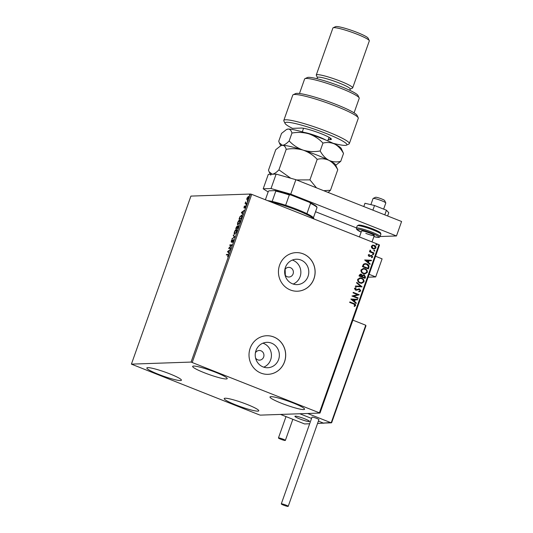 <?xml version="1.0" encoding="UTF-8"?>
<svg xmlns="http://www.w3.org/2000/svg" width="533" height="533" viewBox="0 0 533 533"><rect width="100%" height="100%" fill="white"/><g stroke="black" fill="none" stroke-linecap="round" stroke-linejoin="round"><path stroke-width="0.8" d="M285.002 274.895A4.824 4.584 88 0 0 293.323 272.983A4.824 4.584 88 0 0 284.822 269.765M300.938 260.031A12.705 12.066 88 0 0 296.288 259.225A12.705 12.066 88 0 0 284.809 269.851A12.705 12.066 88 0 0 292.517 283.809A12.705 12.066 88 0 0 297.167 284.615A12.705 12.066 88 0 0 308.64 273.989A12.705 12.066 88 0 0 300.938 260.031M293.177 284.049A12.705 12.066 88 0 0 300.865 272.143A12.705 12.066 88 0 0 293.003 260.304A12.705 12.066 88 0 0 292.344 260.064M271.504 343.145A12.705 12.066 88 0 0 266.853 342.339A12.705 12.066 88 0 0 255.38 352.966A12.705 12.066 88 0 0 263.082 366.924A12.705 12.066 88 0 0 267.733 367.73A12.705 12.066 88 0 0 279.205 357.103A12.705 12.066 88 0 0 271.504 343.145M263.742 367.164A12.705 12.066 88 0 0 271.43 355.258A12.705 12.066 88 0 0 263.575 343.419A12.705 12.066 88 0 0 262.916 343.185M273.749 336.963A19.308 18.342 88 0 0 266.687 335.737A19.308 18.342 88 0 0 249.244 351.893A19.308 18.342 88 0 0 260.957 373.1A19.308 18.342 88 0 0 268.019 374.326A19.308 18.342 88 0 0 285.461 358.176A19.308 18.342 88 0 0 273.749 336.963M267.992 374.333A19.308 18.342 88 0 0 285.402 358.163A19.308 18.342 88 0 0 273.689 336.969A19.308 18.342 88 0 0 266.653 335.737M303.184 253.848A19.308 18.342 88 0 0 296.121 252.622A19.308 18.342 88 0 0 278.679 268.772A19.308 18.342 88 0 0 290.385 289.985A19.308 18.342 88 0 0 297.454 291.211A19.308 18.342 88 0 0 314.896 275.061A19.308 18.342 88 0 0 303.184 253.848M297.421 291.211A19.308 18.342 88 0 0 314.836 275.048A19.308 18.342 88 0 0 303.124 253.848A19.308 18.342 88 0 0 296.088 252.622M255.567 358.009A4.824 4.584 88 0 0 263.888 356.097A4.824 4.584 88 0 0 255.394 352.879M235.753 404.887A18.342 2.192 19.5 0 1 224.193 398.564A18.342 2.192 19.5 0 1 247.205 404.487A18.342 2.192 19.5 0 1 258.772 410.81A18.342 2.192 19.5 0 1 235.753 404.887M204.199 372.707A18.342 2.192 19.5 0 1 192.64 366.391A18.342 2.192 19.5 0 1 215.652 372.314A18.342 2.192 19.5 0 1 227.218 378.63A18.342 2.192 19.5 0 1 204.199 372.707M281.557 403.301A18.342 2.192 19.5 0 1 269.991 396.985A18.342 2.192 19.5 0 1 293.003 402.908A18.342 2.192 19.5 0 1 304.57 409.224A18.342 2.192 19.5 0 1 281.557 403.301M158.401 374.293A18.342 2.192 19.5 0 1 146.835 367.97A18.342 2.192 19.5 0 1 169.854 373.893A18.342 2.192 19.5 0 1 181.413 380.216A18.342 2.192 19.5 0 1 158.401 374.293M248.671 196.364L248.598 198.023L247.172 199.835L246.792 199.382L246.999 198.083L248.565 196.291M247.172 199.835L246.792 199.382L247.125 199.235M246.619 203.539L245.073 203.593L245.706 201.887L245.766 203.013L246.792 203.053L246.619 203.539M245.766 203.013L246.739 203.206M245.473 206.038L244.854 208.003L245.173 206.471L243.934 207.877L244.407 206.018L244.094 207.39L245.42 205.998M244.054 206.931L244.394 207.51M245.373 207.124L245.173 206.471M241.036 215.725L241.829 215.305L241.482 215.172C242.115 215.079 242.175 215.872 241.656 217.557L241.136 219.023L239.024 219.096L239.97 216.631L241.696 215.205M238.358 225.765L237.805 228.43L235.693 228.504L237.052 226.132L237.285 226.712L238.278 225.712M237.205 226.199L237.451 226.778M234.786 236.945L231.962 239.044L234.293 236.919L233.241 235.439L233.427 234.906L234.786 236.945M230.882 247.972L230.709 248.458L228.637 248.425L231.295 245.313L229.723 245.367L229.896 244.88L232.002 244.807L229.317 248.025L230.882 247.972M226.732 254.921L228.277 254.534L227.931 254.401L228.257 255.534L227.591 256.733L228.044 255.54L227.738 254.887L226.332 254.934L226.505 254.448L228.264 254.441M228.231 255.62L227.738 254.887M191.074 362.074L131.411 364.132L259.171 414.794L260.331 415.127L319.993 413.062L191.074 362.074L250.577 194.032L190.914 196.097L131.411 364.132M227.511 251.609L230.369 249.431L229.27 250.63L228.644 252.409L228.904 253.568L227.538 251.529M231.309 242.109L231.215 240.996L232.008 239.763L231.469 241.622L233.321 239.637L233.421 240.956L232.455 242.388L233.148 240.123L231.229 242.095M233.581 240.29L233.148 240.123L233.547 239.803M231.429 240.996L231.802 241.755M234.473 233.521L234.693 234.307C234.074 234.36 233.987 233.574 234.42 231.942C235.146 230.263 235.806 229.43 236.405 229.443C237.018 229.39 237.098 230.183 236.652 231.828L234.5 234.273M235.999 229.983L236.599 229.47M237.805 224.12L238.024 224.899C237.405 224.959 237.318 224.166 237.751 222.534C238.478 220.855 239.137 220.022 239.737 220.036C240.35 219.982 240.43 220.782 239.983 222.421L237.831 224.866M239.33 220.582L239.923 220.069M241.349 212.534L244.207 210.348L243.115 211.554L242.482 213.327L242.742 214.486L241.376 212.454M245.926 205.085L246.213 204.272L246.186 204.805M246.259 204.292L246.239 204.672M247.245 201.354L247.532 200.548L247.505 201.074M247.585 200.568L247.565 200.948M249.397 195.278L249.684 194.465L249.664 194.991M249.737 194.485L249.717 194.865M319.44 412.715L378.943 244.674L379.503 245.027L319.993 413.062M372.534 245.173L374.266 245.32C375.518 245.8 376.058 246.692 375.898 247.998L374.173 249.104L373 248.884L371.608 247.798L371.348 246.193L373.073 245.093M373.866 253.481L369.469 251.743L369.642 251.256L370.288 251.509L369.862 250.377L370.149 250.07L370.528 250.483L371.081 251.736L374.039 252.995L373.866 253.481M368.196 255.08L369.156 254.388L369.436 254.827L368.749 255.267L369.176 255.967L371.814 255.44L372.72 256.966L371.767 257.732L371.461 257.292L372.161 256.806L371.661 255.933L369.023 256.466L368.196 255.08M369.056 254.421L369.309 254.827L368.629 255.267L369.616 256.007M371.075 255.334L371.814 255.44L372.72 256.966M371.661 255.933L370.568 256.226M370.442 256.226L369.023 256.466M368.903 267.493L368.383 268.965L362.367 266.587L363.453 264.208L365.065 263.569L366.831 263.915C368.589 264.528 369.282 265.72 368.903 267.493L368.276 268.925M365.052 278.373L359.035 275.994L359.349 275.095L360.561 274.082L362.427 275.328L364.319 274.941L365.498 277.107L365.052 278.373M362.034 286.881L355.304 286.534L355.491 286.001L360.601 286.268L356.577 282.923L356.77 282.397L362.034 286.881M358.129 297.907L357.963 298.393L351.947 296.015L357.55 294.629L353.066 292.857L353.232 292.37L359.249 294.749L353.659 296.141L358.129 297.907L357.856 298.353M353.679 304.003L349.675 302.424L349.848 301.938L353.912 303.543C355.071 303.783 355.638 304.443 355.611 305.536L354.492 306.455L354.119 306.022L354.991 305.296L353.679 304.003M378.943 244.674L251.743 194.365L192.233 362.4M350.854 299.1L357.616 299.373L357.43 299.899L355.271 299.786L354.638 301.565L356.337 302.977L356.151 303.504L350.854 299.1M359.435 289.459L355.464 290.105L354.458 288.42L355.911 287.6L356.144 288.126L355.071 288.673L355.611 289.612L359.615 288.979L360.768 290.958L358.956 291.857L358.789 291.338L360.141 290.745L359.435 289.459L356.211 290.245M355.791 287.62L356.024 288.133L354.951 288.673L355.491 289.612L356.49 289.626M360.002 283.03C358.276 282.383 357.496 281.164 357.663 279.365L360.028 277.833L361.694 278.153C363.426 278.799 364.192 280.025 364.006 281.83L361.64 283.336L360.002 283.03M363.333 273.622C361.607 272.983 360.828 271.757 360.994 269.958L363.359 268.432L365.025 268.745C366.757 269.398 367.523 270.624 367.33 272.423L364.972 273.929L363.333 273.622M364.692 260.017L371.454 260.291L371.268 260.817L369.109 260.704L368.476 262.483L370.175 263.895L369.989 264.428L364.692 260.017M372.893 254.854L372.54 254.248L373.187 254.041L373.54 254.647L372.774 254.854M372.54 254.248L373.187 254.041L373.42 254.647M374.219 251.123L373.86 250.517L374.506 250.31L374.859 250.916L374.099 251.13M373.86 250.517L374.506 250.31L374.739 250.916M376.371 245.04L376.012 244.44L376.658 244.234L377.018 244.834L376.251 245.047M376.012 244.44L376.658 244.234L376.898 244.84M250.577 194.032L251.743 194.365M285.328 275.341L285.142 269.258M349.835 301.984L353.792 303.55C354.951 303.783 355.518 304.45 355.491 305.536L355.611 305.536M355.491 305.536L354.372 306.455M350.881 299.026L357.616 299.373M357.496 299.373L357.31 299.892M354.638 301.565L355.271 299.786M354.518 301.565L356.337 302.977M356.217 302.977L356.057 303.43M352.32 299.633L353.979 301.112L354.578 299.753L352.32 299.633L354.099 301.112M353.219 292.417L359.249 294.749M359.095 294.862L353.659 296.141M353.532 296.141L358.009 297.914M358.689 288.839L359.495 288.979L360.768 290.958M360.648 290.958L358.829 291.864M355.491 289.612L356.37 289.626L355.491 289.612M355.484 286.014L360.601 286.268M356.737 282.477L362.067 286.801M359.968 277.84L361.694 278.153M361.574 278.159C363.306 278.806 364.072 280.032 363.879 281.83L364.006 281.83M363.879 281.83L361.581 283.336M360.108 278.393L358.169 279.592C358.036 281.044 358.662 282.03 360.055 282.543L361.434 282.79M361.521 278.639L360.168 278.386L358.289 279.585C358.156 281.038 358.782 282.024 360.175 282.543L361.494 282.79L363.379 281.604C363.539 280.145 362.92 279.159 361.521 278.639M360.501 274.089L361.361 274.228M361.241 274.235L362.427 275.328M363.459 274.795L364.319 274.941M364.199 274.941L365.498 277.107M365.378 277.113L364.945 278.326M364.026 275.428L362.68 275.768L362.247 276.76L364.485 277.646L364.805 277.087L364.146 275.428L363.573 275.334M360.661 274.628L361.194 274.722L359.822 275.748L361.754 276.514L361.194 274.722M361.074 274.722L359.702 275.754L361.754 276.514M362.68 275.768L362.367 276.754L364.605 277.64M364.146 275.428L362.8 275.761M363.299 268.432L365.025 268.745M364.905 268.752C366.637 269.398 367.404 270.624 367.21 272.43L367.33 272.423M367.21 272.43L364.912 273.929M363.439 268.985L361.501 270.184C361.367 271.637 361.994 272.623 363.379 273.143L364.765 273.389M364.852 269.232L363.499 268.985L361.621 270.184C361.487 271.637 362.114 272.623 363.506 273.136L364.825 273.389L366.711 272.196C366.871 270.737 366.251 269.751 364.852 269.232M365.005 263.569L366.831 263.915M366.711 263.915C368.47 264.535 369.162 265.727 368.783 267.499M365.192 264.128L363.812 264.694L363.033 266.347L367.937 268.232L368.43 266.347L366.657 264.401L365.252 264.121L363.932 264.688L363.153 266.34L367.937 268.232M364.719 259.951L371.454 260.291M371.334 260.297L371.148 260.81M368.476 262.483L369.109 260.704M368.356 262.489L370.175 263.895M370.055 263.902L369.895 264.348M366.158 260.55L367.817 262.036L368.416 260.67L366.158 260.55L367.937 262.029M370.955 255.334L371.694 255.447M372.6 256.973L371.648 257.739M371.541 255.94L371.081 255.887L371.541 255.94M372.42 254.254L373.06 254.048M369.622 251.303L370.288 251.509M370.069 250.117L370.528 250.483M370.255 250.677L371.081 251.736M370.961 251.743L374.039 252.995M373.919 252.995L373.76 253.441M373.74 250.523L374.386 250.317M372.414 245.173L374.266 245.32M374.146 245.32C375.392 245.8 375.938 246.692 375.778 247.998L375.898 247.998M375.778 247.998L374.113 249.104M373.107 245.633L371.761 246.413L373.053 248.405L374.059 248.571M374.093 245.806L373.167 245.633L371.887 246.413L373.173 248.398L374.119 248.571L375.359 247.785L374.093 245.806M375.892 244.44L376.538 244.234M226.851 254.587L226.505 254.448M228.384 255.68L228.084 255.021M227.884 251.669L228.504 252.209L229.27 250.637M228.983 253.335L227.858 251.749M229.17 250.923L228.031 251.556M229.023 248.518L229.41 248.065M230.116 245.353L229.896 244.88M230.236 245.02L231.928 244.96M230.829 248.118L229.317 248.025M231.655 242.249L231.562 241.136M231.775 241.129L231.815 241.762L231.775 241.129M232.495 238.651L232.148 238.518M234.633 237.058L234.293 236.919M234.64 237.058L233.241 235.439M236.952 230.336L236.232 229.93L234.647 231.915L234.86 233.82L236.432 231.848L236.232 229.93M236.092 228.49L236.239 228.071M237.032 227.811L236.879 226.618L237.265 226.298M238.144 227.471L238.011 226.179L238.411 225.859M238.458 226.358L238.111 226.225M238.411 226.325L238.011 226.179L236.972 227.977L237.925 228.097M237.385 226.905L236.985 226.665M237.285 226.765L236.879 226.618L236.079 228.011L237.132 228.044M237.105 228.124L236.845 227.738M236.079 228.011L236.759 227.984M237.945 228.024L237.958 227.398M236.972 227.977L237.758 227.951M240.283 220.929L239.564 220.522L237.978 222.508L238.191 224.413L239.763 222.448L239.564 220.522M239.424 219.083L239.57 218.67M242.029 216.045L241.309 215.658L240.083 216.884L239.41 218.603L241.089 218.55L241.682 216.724L241.309 215.658M239.41 218.603L241.256 218.69M241.722 212.587L242.342 213.127L243.115 211.554M242.821 214.253L241.696 212.667M243.008 211.841L241.875 212.474M244.4 207.064L244.44 207.53M244.953 206.911L245.387 206.291L245.04 206.158M245.553 207.197L245.24 206.498M244.274 208.017L244.201 207.104M245.473 203.579L245.247 203.106M245.82 203.233L245.866 202.4M248.065 196.897L248.778 196.404M247.519 199.975L247.139 199.522M248.265 196.757L247.192 198.076L247.345 199.349L248.405 198.029L248.265 196.757L248.711 196.91M368.116 277.187L375.698 276.92L369.129 274.322M375.525 256.253L382.101 258.851L375.698 276.92M299.786 418.938A7.722 0.926 19.5 0 1 294.916 416.273A7.722 0.926 19.5 0 1 304.609 418.771A7.722 0.926 19.5 0 1 309.48 421.43A7.722 0.926 19.5 0 1 299.786 418.938M317.541 423.495L323.937 423.102M309.66 423.768L304.59 423.948L280.525 414.427L299.806 413.761L311.558 418.412L299.806 413.761L307.641 413.488L331.193 422.802L365.745 325.23L352.899 320.153M323.871 423.282L318.388 421.11L323.358 423.075L331.719 422.476L331.193 422.802L331.719 422.476L365.885 325.983L365.745 325.23L365.885 325.983M373.133 198.429L375.572 197.29A4.824 0.58 19.5 0 1 375.578 197.29L375.572 197.29A4.824 0.58 19.5 0 1 380.269 198.416A4.824 0.58 19.5 0 1 384.606 200.488L385.785 202.913A6.756 0.806 -160.5 0 0 379.709 200.008A6.756 0.806 -160.5 0 0 373.14 198.429A6.756 0.806 -160.5 0 0 373.133 198.429A6.756 0.806 -160.5 0 0 373.06 198.509L370.881 204.659M383.64 209.116L385.799 203.02A6.756 0.806 -160.5 0 0 385.785 202.913M309.38 421.516A7.722 0.926 -160.5 0 0 309.48 421.43A7.722 0.926 -160.5 0 0 302.957 418.145A7.722 0.926 -160.5 0 0 295.016 416.186A7.722 0.926 -160.5 0 0 294.916 416.273A7.722 0.926 -160.5 0 0 301.438 419.564A7.722 0.926 -160.5 0 0 309.38 421.516M331.393 422.842L323.358 423.075M283.596 505.164A3.671 0.44 -160.5 0 0 288.2 506.35A3.671 0.44 -160.5 0 0 285.888 505.084A3.671 0.44 -160.5 0 0 281.284 503.898A3.671 0.44 -160.5 0 0 283.596 505.164M288.2 506.35L318.914 419.618A3.671 0.44 -160.5 0 0 316.602 418.358A3.671 0.44 -160.5 0 0 311.998 417.172L281.284 503.898M285.168 440.478A3.671 0.44 -160.5 0 0 285.362 440.411A3.671 0.44 -160.5 0 0 282.557 438.959A3.671 0.44 -160.5 0 0 278.632 437.893A3.671 0.44 -160.5 0 0 278.446 437.966A3.671 0.44 -160.5 0 0 281.251 439.419A3.671 0.44 -160.5 0 0 285.168 440.478M363.799 206.557L364.958 203.28L374.532 205.511L386.438 210.222L384.793 214.859M374.532 205.511L372.887 210.149M386.438 210.222L388.777 212.7L387.618 215.978M295.875 179.688L290.751 194.145L271.017 188.542L263.189 188.815L268.306 174.358L276.141 174.091L295.875 179.688L401.589 221.501L396.472 235.959L380.076 236.525M263.189 188.815L268.152 191.927M356.497 227.924L315.536 211.721M290.751 194.145L396.472 235.959M271.017 188.542L276.141 174.091M359.442 236.958L361.541 231.029A6.756 0.806 19.5 0 1 370.022 233.214A6.756 0.806 19.5 0 1 374.279 235.539A6.756 0.806 19.5 0 1 365.798 233.361M267.579 200.628A26.064 3.118 19.5 0 1 272.15 201.434A26.064 3.118 19.5 0 1 285.648 205.265A26.064 3.118 19.5 0 1 297.187 209.436A26.064 3.118 19.5 0 1 306.915 213.673A26.064 3.118 19.5 0 1 313.404 217.75A26.064 3.118 19.5 0 1 313.564 218.004L314.05 219.01M314.017 218.996A27.03 3.231 -160.5 0 0 297.167 210.328A27.03 3.231 -160.5 0 0 271.017 201.987M306.915 213.673L310.559 203.373L309.573 202.367A25.484 3.045 19.5 0 1 316.829 206.924L317.048 207.45A26.064 3.118 -160.5 0 0 310.559 203.373M272.15 201.434L275.794 191.134L275.574 190.601A25.484 3.045 19.5 0 1 290.665 194.885L309.573 202.367M290.665 194.885L289.299 194.965A26.064 3.118 -160.5 0 0 275.794 191.134M285.648 205.265L289.299 194.965M313.404 217.75L317.048 207.45M265.381 199.755L268.339 191.387L268.945 190.834L275.574 190.601M333.072 143.264A32.819 3.924 -160.5 0 0 346.477 145.149A32.819 3.924 -160.5 0 0 326.169 133.477A32.819 3.924 -160.5 0 0 285.048 123.396A32.819 3.924 -160.5 0 0 292.437 128.36L301.312 128.053A16.41 1.959 19.5 0 1 317.921 132.464A16.41 1.959 19.5 0 1 331.359 139.046A16.41 1.959 19.5 0 1 330.533 139.606L328.181 139.686M285.048 123.396L283.876 120.978A34.752 4.151 19.5 0 1 283.803 120.425A34.752 4.151 19.5 0 1 327.409 131.644A34.752 4.151 19.5 0 1 349.322 143.624A34.752 4.151 19.5 0 1 348.915 144.01L346.477 145.149M304.956 78.664L307.394 77.525A27.03 3.231 19.5 0 1 340.993 86.559A27.03 3.231 19.5 0 1 357.983 95.44L359.155 97.859A28.962 3.465 -160.5 0 0 340.96 88.345A28.962 3.465 -160.5 0 0 304.956 78.664A28.962 3.465 -160.5 0 0 304.616 78.991L299.479 93.515M354.072 112.843L359.215 98.325A28.962 3.465 -160.5 0 0 359.155 97.859M317.002 78.717L317.461 77.438A17.376 2.079 19.5 0 1 339.261 83.048A17.376 2.079 19.5 0 1 350.214 89.038L349.761 90.317M317.415 77.552L316.316 75.293A19.308 2.305 19.5 0 1 316.276 74.986A19.308 2.305 19.5 0 1 340.507 81.223A19.308 2.305 19.5 0 1 352.679 87.872A19.308 2.305 19.5 0 1 352.453 88.092L350.174 89.158M333.138 27.789L335.577 26.65A17.376 2.079 19.5 0 1 357.177 32.453A17.376 2.079 19.5 0 1 368.096 38.163L369.276 40.588A19.308 2.305 -160.5 0 0 357.143 34.245A19.308 2.305 -160.5 0 0 333.138 27.789A19.308 2.305 -160.5 0 0 332.912 28.009L316.276 74.986M352.679 87.872L369.316 40.894A19.308 2.305 -160.5 0 0 369.276 40.588M349.322 143.624L358.276 118.326A34.752 4.151 -160.5 0 0 358.209 117.773A34.752 4.151 -160.5 0 0 326.909 102.809A34.752 4.151 -160.5 0 0 293.163 94.741A34.752 4.151 -160.5 0 0 292.764 95.127L283.803 120.425M293.163 94.741L295.602 93.595A32.819 3.924 19.5 0 1 327.469 101.223A32.819 3.924 19.5 0 1 357.03 115.348L358.209 117.773M286.194 149.327L278.926 169.847C276.374 172.525 274.135 173.985 272.223 174.224L269.125 171.839L268.485 170.214L275.754 149.686L280.718 145.782L282.457 145.316C284.236 145.409 285.481 146.748 286.194 149.327C291.991 148.267 297.654 148.54 303.177 150.139C308.6 152.078 313.271 155.143 317.195 159.347C321.326 158.341 325.25 158.667 328.968 160.34C332.519 162.325 335.45 165.45 337.762 169.721L330.493 190.248L323.671 190.687M317.195 159.347L309.926 179.868L296.548 179.961M316.475 187.836L309.926 179.868M337.762 169.721L335.484 164.717A28.962 3.465 19.5 0 0 328.968 160.34C325.41 158.354 322.478 155.23 320.166 150.959C314.37 152.012 308.707 151.745 303.177 150.139A28.962 3.465 19.5 0 1 328.968 160.34C332.679 162.012 336.603 162.338 340.734 161.339L335.743 165.25M328.108 192.44L330.493 190.248M290.718 178.229L278.926 169.847M280.718 145.782L281.284 145.522A28.962 3.465 19.5 0 1 282.457 145.316A28.962 3.465 19.5 0 1 303.177 150.139C297.76 148.201 293.09 145.136 289.166 140.939C286.607 143.617 284.375 145.076 282.457 145.316L279.365 142.931L278.726 141.298L281.517 133.423L286.481 129.526L288.22 129.053A28.962 3.465 19.5 0 1 308.94 133.883A28.962 3.465 19.5 0 1 334.724 144.077A28.962 3.465 19.5 0 1 341.24 148.454L343.519 153.457L340.734 161.339M270.764 175.217A28.962 3.465 19.5 0 1 272.223 174.224M286.481 129.526L287.04 129.259A28.962 3.465 19.5 0 1 288.22 129.053C289.992 129.146 291.238 130.485 291.951 133.063C297.747 132.004 303.41 132.277 308.94 133.883C314.357 135.822 319.034 138.886 322.958 143.084C327.089 142.078 331.006 142.411 334.724 144.077C338.282 146.062 341.213 149.187 343.519 153.457M322.958 143.084L320.166 150.959M291.951 133.063L289.166 140.939M357.23 225.845L358.849 224.986C362.087 225.259 366.817 226.605 373.033 229.01C380.555 232.108 380.209 232.681 380.582 232.928L380.888 234.22A12.552 1.499 -160.5 0 0 372.98 229.896A12.552 1.499 -160.5 0 0 357.23 225.845L356.404 228.197A12.552 1.499 19.5 0 1 372.147 232.248A12.552 1.499 19.5 0 1 380.062 236.572L379.21 237.338L377.824 237.398L373.9 236.612A11.586 1.386 -160.5 0 0 378.756 236.892A11.586 1.386 -160.5 0 0 371.528 233.161A11.586 1.386 -160.5 0 0 358.323 229.243A11.586 1.386 -160.5 0 0 361.167 232.088L356.584 229.33L356.404 228.197M358.629 225.646A11.586 1.386 19.5 0 1 373 229.003M329.694 137.681L330.533 139.606M304.423 132.477A13.512 1.612 19.5 0 1 312.405 134.576A13.512 1.612 19.5 0 1 325.71 140.012M228.011 254.914L228.357 255.047M231.422 241.616L231.768 241.749M244.061 207.384L244.407 207.524M245.213 206.484L245.56 206.617M245.806 203.033L246.153 203.166M374.279 235.539L372.014 241.935M331.693 422.622L365.971 325.816M285.362 440.411L292.837 419.298M278.446 437.966L286.008 416.599M380.888 234.22L380.062 236.572M329.034 137.294L327.762 140.872M270.318 174.291L269.178 171.946M280.744 145.776L279.412 143.037M303.557 128.266L302.284 131.851"/></g></svg>
